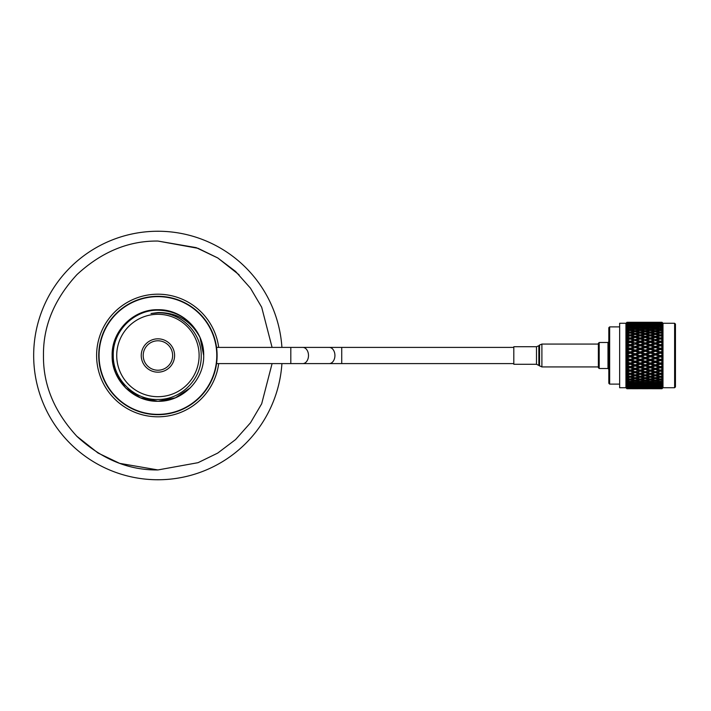 <?xml version="1.0" encoding="UTF-8"?>
<svg xmlns="http://www.w3.org/2000/svg" width="711" height="711" viewBox="0 0 711 711"><rect width="100%" height="100%" fill="white"/><g stroke="black" fill="none" stroke-linecap="round" stroke-linejoin="round"><path stroke-width="1.07" d="M272.082 347.403L261.675 307.205L250.459 288.168L235.545 271.406L217.708 257.915L198.04 248.317L157.922 241.056C128.593 240.7 101.611 251.872 76.992 274.57C54.294 299.198 43.113 326.171 43.469 355.5C43.113 384.829 54.294 411.802 76.992 436.43C101.611 459.128 128.584 470.3 157.922 469.944L198.04 462.683L217.699 453.094L235.545 439.594L250.459 422.832L261.675 403.795L272.082 363.597M157.922 231.244A124.256 124.256 0 0 1 281.911 347.403A124.256 124.256 0 0 0 157.922 231.244A124.256 124.256 0 0 0 33.666 355.5A124.256 124.256 0 0 0 157.922 479.756A124.256 124.256 0 0 0 281.911 363.597A124.256 124.256 0 0 1 157.922 479.756M157.922 414.362A58.862 58.862 0 0 0 216.775 355.5A58.862 58.862 0 0 0 157.922 296.638A58.862 58.862 0 0 0 99.06 355.5A58.862 58.862 0 0 0 157.922 414.362M157.922 372.173A16.673 16.673 0 0 0 174.595 355.5A16.673 16.673 0 0 0 157.922 338.827A16.673 16.673 0 0 0 141.24 355.5A16.673 16.673 0 0 0 157.922 372.173M157.922 370.218A14.718 14.718 0 0 0 172.631 355.5A14.718 14.718 0 0 0 157.922 340.782A14.718 14.718 0 0 0 143.204 355.5A14.718 14.718 0 0 0 157.922 370.218M217.104 355.5A59.182 59.182 0 0 1 157.922 414.682A59.182 59.182 0 0 1 98.731 355.5A59.182 59.182 0 0 1 157.922 296.318A59.182 59.182 0 0 1 217.104 355.5L216.348 346.097M200.013 337.503A45.78 45.78 0 0 0 198.289 333.921C189.153 318.555 175.697 310.645 157.922 310.183C134.086 309.827 112.765 331.033 113.271 354.958C112.614 378.919 134.032 400.275 157.922 399.466C180.976 399.822 201.711 379.274 201.213 356.051C201.862 332.81 181.092 312.085 157.922 312.876L151.016 313.507L157.922 312.556C176.888 312.422 190.921 320.741 200.013 337.503L203.693 355.5C204.333 379.932 182.389 401.902 157.958 401.28C133.49 401.937 111.494 379.958 112.142 355.5C111.503 331.068 133.446 309.098 157.886 309.72C182.345 309.063 204.341 331.042 203.693 355.5C204.341 331.042 182.345 309.063 157.886 309.72C133.446 309.098 111.503 331.068 112.142 355.5L115.635 373.053L125.571 387.895L140.431 397.805L157.958 401.28L175.466 397.778L190.317 387.842M157.922 314.298A41.202 41.202 0 0 1 199.116 355.5A41.202 41.202 0 0 1 157.922 396.702A41.202 41.202 0 0 1 116.72 355.5A41.202 41.202 0 0 1 157.922 314.298M513.804 347.403L216.544 347.403M290.808 347.403L290.808 363.597L216.544 363.597M218.695 347.403A61.306 61.306 0 0 0 157.922 294.194A61.306 61.306 0 0 0 96.607 355.5A61.306 61.306 0 0 0 157.922 416.806A61.306 61.306 0 0 0 218.695 363.597M536.494 364.281L536.494 346.719L513.804 346.719L513.804 364.281L536.494 364.281L541.898 366.929L598.369 366.929M599.195 368.511L598.369 367.685L598.369 343.315L599.195 342.489L599.195 368.511L607.985 368.511L607.985 342.489L599.195 342.489M674.623 323.265L675.45 324.1L675.45 386.9L674.623 387.735L674.623 323.265L662.99 323.265L662.003 322.279L658.288 322.287M609.647 384.109L608.82 383.282L608.82 327.718L609.647 326.891L609.647 384.109L619.645 384.109M625.947 358.051L625.947 323.265L619.645 323.265L619.645 387.735L625.947 387.735L625.947 358.051M626.933 358.122L630.15 356.851L633.608 358.122L630.15 359.402L626.933 358.122M626.933 356.869L626.933 355.66L628.577 356.264L625.982 357.74L626.933 358.033M626.933 354.487L630.15 353.127L633.608 354.398L630.15 355.678L626.933 354.487L625.982 354.745L626.933 355.66M626.933 353.145L626.933 351.936L628.577 352.54L625.982 354.122L626.933 354.309M626.933 350.781L630.15 349.43L633.608 350.692L630.15 351.963L626.933 350.781L625.982 351.136L626.933 351.936M626.933 349.448L626.933 348.257L628.577 348.852L626.933 349.448L625.982 350.523L626.933 350.603M626.933 347.128L630.15 345.813L633.608 347.039L630.15 348.283L626.933 347.128L625.982 347.581L626.933 348.257M626.933 345.83L626.933 344.675L628.577 345.253L626.933 345.83L625.982 346.986L626.933 346.95M626.933 343.582L630.15 342.311L633.608 343.493L630.15 344.702L626.933 343.582L625.982 344.133L626.933 344.675M626.933 342.338L626.933 341.227L628.577 341.778L626.933 342.338L625.982 343.546L626.933 343.413M626.933 340.178L630.15 338.978L633.608 340.107L630.15 341.244L626.933 340.178L625.982 340.818L626.933 341.227M626.933 339.005L626.933 337.956L628.577 338.48L626.933 339.005L625.982 340.267L626.933 340.027M626.933 336.978L630.15 335.859L633.608 336.907L630.15 337.974L626.933 336.978L625.982 337.698L626.933 337.956M626.933 335.876L626.933 334.908L628.577 335.388L626.933 335.876L625.982 337.183L626.933 336.827M626.933 334.01L630.15 332.979L633.608 333.939L630.15 334.925L626.933 334.01L625.982 334.792L626.933 334.908M626.933 332.997L626.933 332.117L628.577 332.552L626.933 332.997L625.982 334.321L626.933 333.868M626.933 331.308L630.15 330.384L633.608 331.246L630.15 332.135L626.933 331.308L625.982 332.153L626.933 332.117M626.933 330.402L626.933 329.628L628.577 330.011L626.933 330.402L625.982 331.726L626.933 331.184M626.933 328.909L630.15 328.109L633.608 328.855L630.15 329.637L626.933 328.909L625.982 329.806L626.933 329.628M626.933 328.127L626.933 327.451L628.577 327.78L626.933 328.127L625.982 329.433L626.933 328.802M626.933 326.847L630.15 326.18L633.608 326.802L630.15 327.469L626.933 326.847L625.982 327.78L626.933 327.451M626.933 326.189L626.933 325.638L628.577 325.905L626.933 326.189L625.982 327.469L626.933 326.758M626.933 325.14L630.15 324.616L633.608 325.105L630.15 325.647L626.933 325.14L625.982 326.109L626.933 325.638M626.933 324.625L628.577 324.403L626.933 325.069M626.933 323.825L633.608 323.798L626.933 323.825L625.982 324.803L626.933 324.198M626.933 323.443L628.577 323.292L626.933 323.443L625.982 324.616L626.933 323.772M626.933 322.67L628.577 322.581L626.933 322.67L625.982 323.763L626.933 323.15M626.933 322.305L628.577 322.287L626.933 322.305L625.982 323.354L626.933 322.501M674.623 387.735L662.99 387.735L662.99 323.265M662.003 388.721L656.893 388.704L662.003 388.677L662.954 387.771L661.923 388.588L662.954 387.548L661.923 388.055L662.954 386.917L662.003 387.788L662.954 386.473L661.923 387.104L662.954 385.895L662.003 386.713L662.954 385.264L661.923 385.753L662.954 384.491L662.003 385.246L662.954 383.682L661.923 384.029L662.954 382.722L662.003 383.398L662.954 381.745L661.923 381.94L662.954 380.607L662.003 381.203L662.954 379.478L661.923 379.523L662.954 378.181L662.003 378.687L662.003 377.71L662.954 376.91L661.923 376.803L662.954 375.47L662.003 375.87L662.003 374.804L662.954 374.066L661.923 373.817L662.954 372.502L662.003 372.804L662.003 371.657L662.954 371L661.923 370.6L662.954 369.329L662.003 369.524L662.003 368.307L662.954 367.729L661.923 367.187L662.954 365.969L662.003 366.067L662.003 364.787L662.954 364.308L661.923 363.632L662.954 362.494L662.003 362.468L662.003 361.161L662.954 360.779L661.923 359.979L662.954 358.922L662.003 358.788L662.003 357.455L662.954 357.18L662.003 356.291L662.954 355.304L662.003 355.065L662.003 353.731L662.954 353.563L662.003 352.567L662.954 351.696L662.003 351.35L662.003 350.034L662.954 349.963L662.003 348.879L662.954 348.132L662.003 347.688L662.003 346.399L662.954 346.444L662.003 345.279L662.954 344.657L662.003 344.124L662.003 342.88L662.954 343.031L662.003 341.804L662.954 341.324L662.003 340.693L662.003 339.511L662.954 339.778L662.003 338.498L662.954 338.169L662.003 337.458L662.003 336.356L662.954 336.721L662.003 335.414L662.954 335.228L662.003 334.454L662.003 333.432L662.954 333.903L662.003 332.579L662.954 332.544L662.003 331.708L662.003 330.793L662.954 331.353L662.003 330.028L662.954 330.153L662.003 329.255L662.003 328.464L662.954 329.104L662.003 327.798L662.954 328.073L662.003 327.14L662.003 326.473L662.954 327.193L662.003 325.922L662.954 326.34L662.003 325.38L662.003 324.847L662.954 325.638L662.003 323.603L662.954 324.456L662.003 323.283L662.954 323.994L662.003 322.767L662.954 323.665L662.003 322.581L662.954 323.416L662.003 322.332L662.954 323.274L662.003 322.287L662.954 323.229M662.003 358.788L660.35 359.402L656.893 358.122L660.35 356.851L662.003 357.455M653.738 358.122L650.281 359.402L646.832 358.122L650.281 356.851L655.32 358.051L630.15 349.43M643.677 358.122L640.22 359.402L636.754 358.122L640.22 356.851L645.25 358.051L630.15 352.629L630.15 353.127M632.212 322.287L628.089 322.287M635.181 323.247L635.181 322.323M642.282 322.287L638.149 322.287M631.732 322.287L638.638 322.287L631.652 322.332M626.933 322.376L633.608 322.385L626.933 322.385M635.181 322.43L638.638 322.581L631.732 322.581L635.181 322.341M640.22 322.305L636.754 322.385L640.22 322.279M645.25 323.247L645.25 322.323M652.342 322.287L648.219 322.287M641.793 322.287L648.708 322.287L641.722 322.332M626.933 322.865L633.608 322.883L626.933 322.901M635.181 323.816L635.181 322.776M640.22 323.523L640.22 322.51M645.25 322.43L648.708 322.581L641.793 322.581L645.25 322.341M650.281 322.305L653.738 322.385L650.281 322.279M651.854 322.287L658.777 322.287L651.783 322.332M636.754 322.883L643.677 322.883L636.407 323.096M631.732 323.292L638.638 323.292L631.297 323.549M659.861 322.279L662.003 322.332M633.608 323.798L634.123 324.1M635.181 324.705L635.181 323.629M640.22 325.291L640.22 324.198L636.754 323.798L643.677 323.798L640.22 324.198L640.22 323.15M645.25 323.816L645.25 322.776M650.281 323.523L650.281 322.51M655.32 322.43L651.854 322.581L655.32 322.341M662.003 322.439L660.35 322.305M646.832 322.883L653.738 322.883L646.477 323.096M641.793 323.292L648.708 323.292L641.358 323.549M631.732 324.403L638.638 324.403L631.128 324.749M633.608 325.105L634.283 325.487M635.181 325.976L635.181 324.874M638.638 324.403L639.242 324.749M636.754 323.798L636.238 324.1M643.677 323.798L644.193 324.1M645.25 324.705L645.25 323.629M650.281 325.291L650.281 324.198L646.832 323.798L653.738 323.798L650.281 324.198L650.281 323.15M655.32 323.816L655.32 322.776M660.35 323.523L660.35 322.51M662.003 323.016L656.893 322.883L662.003 322.767M651.854 323.292L658.777 323.292L651.418 323.549M641.793 324.403L648.708 324.403L641.198 324.749M636.754 325.105L640.22 324.616L643.677 325.105L636.078 325.487M631.732 325.905L635.181 325.345L638.638 325.905L630.968 326.322M633.608 326.802L635.181 327.62L635.181 326.509M638.638 325.905L639.393 326.322M640.22 326.758L640.22 325.647M643.677 325.105L644.353 325.487M645.25 325.976L645.25 324.874M648.708 324.403L649.303 324.749M646.832 323.798L646.308 324.1M653.738 323.798L654.262 324.1M655.32 324.705L655.32 323.629M662.003 324.003L660.35 324.198L660.35 323.15M660.35 325.291L660.35 324.198L656.893 323.798L662.003 323.603M651.854 324.403L658.777 324.403L651.258 324.749M646.832 325.105L650.281 324.616L653.738 325.105L646.148 325.487M641.793 325.905L645.25 325.345L648.708 325.905L641.038 326.322M636.754 326.802L640.22 326.18L643.677 326.802L640.22 327.469L636.754 326.802L635.181 327.62M631.732 327.78L635.181 327.096L638.638 327.78L635.181 328.509L631.732 327.78L630.15 328.58L630.15 327.469M633.608 328.855L635.181 329.62L635.181 328.509M638.638 327.78L640.22 328.58L640.22 327.469M643.677 326.802L645.25 327.62L645.25 326.509M648.708 325.905L649.463 326.322M650.281 326.758L650.281 325.647M653.738 325.105L654.422 325.487M655.32 325.976L655.32 324.874M658.777 324.403L659.373 324.749M656.893 323.798L656.377 324.1M661.923 324.403L661.328 324.749M662.003 325.38L656.893 325.105L662.003 324.847M651.854 325.905L655.32 325.345L658.777 325.905L651.098 326.322M646.832 326.802L650.281 326.18L653.738 326.802L650.281 327.469L646.832 326.802L645.25 327.62M641.793 327.78L645.25 327.096L648.708 327.78L645.25 328.509L641.793 327.78L640.22 328.58M636.754 328.855L640.22 328.109L643.677 328.855L640.22 329.637L636.754 328.855L635.181 329.62M631.732 330.011L635.181 329.211L638.638 330.011L635.181 330.846L631.732 330.011L630.15 330.739L630.15 329.637M633.608 331.246L635.181 331.939L635.181 330.846M638.638 330.011L640.22 330.739L640.22 329.637M643.677 328.855L645.25 329.62L645.25 328.509M648.708 327.78L650.281 328.58L650.281 327.469M653.738 326.802L655.32 327.62L655.32 326.509M658.777 325.905L659.532 326.322M660.35 326.758L660.35 325.647M656.893 325.105L656.217 325.487M661.923 325.905L661.168 326.322M662.003 327.14L656.893 326.802L662.003 326.473M651.854 327.78L655.32 327.096L658.777 327.78L655.32 328.509L651.854 327.78L650.281 328.58M646.832 328.855L650.281 328.109L653.738 328.855L650.281 329.637L646.832 328.855L645.25 329.62M641.793 330.011L645.25 329.211L648.708 330.011L645.25 330.846L641.793 330.011L640.22 330.739M636.754 331.246L640.22 330.384L643.677 331.246L640.22 332.135L636.754 331.246L635.181 331.939M631.732 332.552L635.181 331.646L638.638 332.552L635.181 333.495L631.732 332.552L630.15 333.21L630.15 332.135M633.608 333.939L635.181 334.552L635.181 333.495M638.638 332.552L640.22 333.21L640.22 332.135M643.677 331.246L645.25 331.939L645.25 330.846M648.708 330.011L650.281 330.739L650.281 329.637M653.738 328.855L655.32 329.62L655.32 328.509M658.777 327.78L660.35 328.58L660.35 327.469M656.893 326.802L655.32 327.62M662.003 329.255L660.35 329.637L656.893 328.855L660.35 328.109L662.003 328.464M651.854 330.011L655.32 329.211L658.777 330.011L655.32 330.846L651.854 330.011L650.281 330.739M646.832 331.246L650.281 330.384L653.738 331.246L650.281 332.135L646.832 331.246L645.25 331.939M641.793 332.552L645.25 331.646L648.708 332.552L645.25 333.495L641.793 332.552L640.22 333.21M636.754 333.939L640.22 332.979L643.677 333.939L640.22 334.925L636.754 333.939L635.181 334.552M631.732 335.388L635.181 334.383L638.638 335.388L635.181 336.419L631.732 335.388L630.15 335.965L630.15 334.925M633.608 336.907L635.181 337.441L635.181 336.419M638.638 335.388L640.22 335.965L640.22 334.925M643.677 333.939L645.25 334.552L645.25 333.495M648.708 332.552L650.281 333.21L650.281 332.135M653.738 331.246L655.32 331.939L655.32 330.846M658.777 330.011L660.35 330.739L660.35 329.637M656.893 328.855L655.32 329.62M661.923 327.78L660.35 328.58M662.003 331.708L660.35 332.135L656.893 331.246L660.35 330.384L662.003 330.793M651.854 332.552L655.32 331.646L658.777 332.552L655.32 333.495L651.854 332.552L650.281 333.21M646.832 333.939L650.281 332.979L653.738 333.939L650.281 334.925L646.832 333.939L645.25 334.552M641.793 335.388L645.25 334.383L648.708 335.388L645.25 336.419L641.793 335.388L640.22 335.965M636.754 336.907L640.22 335.859L643.677 336.907L640.22 337.974L636.754 336.907L635.181 337.441M633.608 340.107L630.15 338.96L635.181 337.387L638.638 338.48L635.181 339.591L631.732 338.48L628.906 338.578M638.638 341.778L635.181 342.951L631.732 341.778L635.181 340.622L640.22 342.169L635.181 340.542L635.181 339.591M643.677 340.107L640.22 338.96L643.677 340.107L640.22 341.244L636.754 340.107L640.22 338.978L638.967 338.578M641.464 338.578L645.25 337.387L648.708 338.48L645.25 339.591L641.793 338.48L639.118 338.623M641.322 338.623L640.22 338.96L640.22 337.974M643.677 336.907L645.25 337.441L645.25 336.419M648.708 335.388L650.281 335.965L650.281 334.925M653.738 333.939L655.32 334.552L655.32 333.495M658.777 332.552L660.35 333.21L660.35 332.135M656.893 331.246L655.32 331.939M661.923 330.011L660.35 330.739M662.003 334.454L660.35 334.925L656.893 333.939L660.35 332.979L662.003 333.432M651.854 335.388L655.32 334.383L658.777 335.388L655.32 336.427L651.854 335.388L650.281 335.965M646.832 336.907L650.281 335.859L653.738 336.907L650.281 337.974L646.832 336.907L645.25 337.441M633.608 343.493L630.15 342.311M638.638 345.253L635.181 346.479L631.732 345.253L635.181 344.044L640.22 345.546L635.181 343.84L635.181 342.951M631.732 341.778L630.15 342.169L625.982 340.818M636.754 340.107L635.181 340.622M643.677 343.493L640.22 344.702L636.754 343.493L640.22 342.311L645.25 343.84L640.22 342.169L640.22 341.244M648.708 341.778L645.25 342.951L641.793 341.778L645.25 340.622L650.281 342.169L645.25 340.542L645.25 339.591M653.738 340.107L650.281 338.96L653.738 340.107L650.281 341.244L646.832 340.107L650.281 338.978L649.027 338.578M651.534 338.578L655.32 337.387L658.777 338.48L655.32 339.591L651.854 338.48L649.17 338.623M651.383 338.623L650.281 338.96L650.281 337.974M653.738 336.907L655.32 337.441L655.32 336.427M658.777 335.388L660.35 335.965L660.35 334.925M656.893 333.939L655.32 334.552M661.923 332.552L660.35 333.21M662.003 337.458L660.35 337.974L656.893 336.907L660.35 335.859L662.003 336.356M633.608 347.039L630.15 345.813M638.638 348.852L635.181 350.114L631.732 348.852L635.181 347.608L640.22 349.048L635.181 347.279L635.181 346.479M631.732 345.253L630.15 345.546L625.982 344.133M636.754 343.493L635.181 344.044M643.677 347.039L640.22 348.283L636.754 347.039L640.22 345.813L645.25 347.279L640.22 345.546L640.22 344.702M641.793 341.778L640.22 342.311M648.708 345.253L645.25 346.479L641.793 345.253L645.25 344.044L650.281 345.546L645.25 343.84L645.25 342.951M646.832 340.107L645.25 340.622M653.738 343.493L650.281 344.702L646.832 343.493L650.281 342.311L655.32 343.84L650.281 342.169L650.281 341.244M658.777 341.778L655.32 342.951L651.854 341.778L655.32 340.622L660.35 342.169L655.32 340.542L655.32 339.591M662.003 340.693L660.35 341.244L656.893 340.107L660.35 338.978L659.097 338.578M662.954 339.778L659.248 338.623M662.003 338.498L660.35 338.96L660.35 337.974M656.893 336.907L655.32 337.441M661.923 335.388L660.35 335.965M661.461 338.623L660.35 338.96L662.003 339.511M633.608 350.692L635.181 350.825L635.181 350.114M631.732 348.852L630.15 349.048L625.982 347.581M636.754 347.039L635.181 347.608M643.677 350.692L640.22 351.963L636.754 350.692L640.22 349.43L645.25 350.825L640.22 349.048L640.22 348.283M641.793 345.253L640.22 345.813M648.708 348.852L645.25 350.114L641.793 348.852L645.25 347.608L650.281 349.048L645.25 347.279L645.25 346.479M646.832 343.493L645.25 344.044M653.738 347.039L650.281 348.283L646.832 347.039L650.281 345.813L655.32 347.279L650.281 345.546L650.281 344.702M651.854 341.778L650.281 342.311M658.777 345.253L655.32 346.479L651.854 345.253L655.32 344.044L660.35 345.546L655.32 343.84L655.32 342.951M656.893 340.107L655.32 340.622M662.954 343.031L660.35 342.169L660.35 341.244M662.003 344.124L660.35 344.702L656.893 343.493L660.35 342.311L662.003 342.88M631.732 352.54L635.181 351.27L638.638 352.54L635.181 353.82L625.982 351.136M633.608 354.398L635.181 354.434L635.181 353.82M638.638 352.54L640.22 352.629L640.22 351.963M636.754 350.692L635.181 351.27M641.793 348.852L640.22 349.43M648.708 352.54L645.25 353.82L641.793 352.54L645.25 351.27L650.281 352.629L645.25 350.825L645.25 350.114M646.832 347.039L645.25 347.608M653.738 350.692L650.281 351.963L646.832 350.692L650.281 349.43L655.32 350.825L650.281 349.048L650.281 348.283M651.854 345.253L650.281 345.813M658.777 348.852L655.32 350.114L651.854 348.852L655.32 347.608L660.35 349.048L655.32 347.279L655.32 346.479M656.893 343.493L655.32 344.044M662.954 346.444L660.35 345.546L660.35 344.702M661.923 341.778L660.35 342.311M662.003 347.688L660.35 348.283L656.893 347.039L660.35 345.813L662.003 346.399M636.754 354.398L640.22 353.127L643.677 354.398L640.22 355.678L635.181 354.434L635.181 354.985L638.638 356.264L635.181 357.544L631.732 356.264L635.181 354.985M633.608 358.122L635.181 358.051L630.15 356.247L630.15 356.851M638.638 359.979L635.181 361.241L631.732 359.979L635.181 358.708L638.638 359.979L640.22 359.846L635.181 358.051L635.181 357.544M631.732 356.264L625.982 354.745M638.638 356.264L640.22 356.247L640.22 355.678M643.677 354.398L645.25 354.434L645.25 353.82M641.793 352.54L640.22 352.629L640.22 353.127M646.832 350.692L645.25 351.27M653.738 354.398L650.281 355.678L646.832 354.398L650.281 353.127L655.32 354.434L650.281 352.629L650.281 351.963M651.854 348.852L650.281 349.43M658.777 352.54L655.32 353.82L651.854 352.54L655.32 351.27L660.35 352.629L655.32 350.825L655.32 350.114M656.893 347.039L655.32 347.608M662.954 349.963L660.35 349.048L660.35 348.283M661.923 345.253L660.35 345.813M662.003 351.35L660.35 351.963L656.893 350.692L660.35 349.43L662.003 350.034M641.793 356.264L645.25 354.985L648.708 356.264L645.25 357.544L641.793 356.264L640.22 356.247L640.22 356.851M626.933 361.73L630.15 360.557L633.608 361.819L630.15 363.072L625.982 361.33L626.933 360.584L626.933 359.375L628.577 359.979L626.933 360.584M633.608 361.819L635.181 361.632L630.15 359.846L630.15 360.557M638.638 363.632L635.181 364.867L631.732 363.632L635.181 362.388L638.638 363.632L640.22 363.401L635.181 361.241M631.732 359.979L625.982 358.362L626.933 359.375M636.754 358.122L635.181 358.051L635.181 358.708M643.677 361.819L640.22 363.072L636.754 361.819L640.22 360.557L643.677 361.819L645.25 361.632L640.22 359.402M648.708 359.979L645.25 361.241L641.793 359.979L645.25 358.708L648.708 359.979L650.281 359.846L645.25 358.051L645.25 357.544M648.708 356.264L650.281 356.247L650.281 355.678M646.832 354.398L645.25 354.434L645.25 354.985M651.854 352.54L650.281 352.629L650.281 353.127M658.777 356.264L655.32 357.544L651.854 356.264L655.32 354.985L660.35 356.247L655.32 354.434L655.32 353.82M656.893 350.692L655.32 351.27M662.954 353.563L660.35 352.629L660.35 351.963M661.923 348.852L660.35 349.43M662.003 355.065L660.35 355.678L656.893 354.398L660.35 353.127L662.003 353.731M626.933 365.347L630.15 364.201L633.608 365.427L630.15 366.645L625.982 364.85L626.933 364.228L626.933 363.045L628.577 363.632L626.933 364.228M633.608 365.427L635.181 365.143L630.15 363.401L630.15 364.201M638.638 367.187L635.181 368.378L631.732 367.187L635.181 365.987L638.638 367.187L640.22 366.858L635.181 364.867M631.732 363.632L625.982 361.943L626.933 363.045M636.754 361.819L635.181 361.632L635.181 362.388M643.677 365.427L640.22 366.645L636.754 365.427L640.22 364.201L643.677 365.427L645.25 365.143L640.22 363.072M641.793 359.979L640.22 359.846L640.22 360.557M648.708 363.632L645.25 364.867L641.793 363.632L645.25 362.388L648.708 363.632L650.281 363.401L645.25 361.241M646.832 358.122L645.25 358.051L645.25 358.708M653.738 361.819L650.281 363.072L646.832 361.819L650.281 360.557L653.738 361.819L655.32 361.632L650.281 359.402M651.854 356.264L650.281 356.247L650.281 356.851M658.777 359.979L655.32 361.241L651.854 359.979L655.32 358.708L658.777 359.979L660.35 359.846L655.32 358.051L655.32 357.544M656.893 354.398L655.32 354.434L655.32 354.985M662.954 357.18L660.35 356.247L660.35 355.678M661.923 352.54L660.35 352.629L660.35 353.127M626.933 368.831L630.15 367.738L633.608 368.92L630.15 370.075L625.982 368.245L626.933 367.756L626.933 366.618L628.577 367.187L626.933 367.756M633.608 368.92L635.181 368.529L630.15 366.858L630.15 367.738M638.638 370.6L635.181 371.729L631.732 370.6L635.181 369.444L638.638 370.6L640.22 370.164L635.181 368.378M631.732 367.187L625.982 365.445L626.933 366.618M636.754 365.427L635.181 365.143L635.181 365.987M643.677 368.92L640.22 370.075L636.754 368.92L640.22 367.738L643.677 368.92L645.25 368.529L640.22 366.645M641.793 363.632L640.22 363.401L640.22 364.201M648.708 367.187L645.25 368.378L641.793 367.187L645.25 365.987L648.708 367.187L650.281 366.858L645.25 364.867M646.832 361.819L645.25 361.632L645.25 362.388M653.738 365.427L650.281 366.645L646.832 365.427L650.281 364.201L653.738 365.427L655.32 365.143L650.281 363.072M651.854 359.979L650.281 359.846L650.281 360.557M658.777 363.632L655.32 364.867L651.854 363.632L655.32 362.388L658.777 363.632L660.35 363.401L655.32 361.241M656.893 358.122L655.32 358.051L655.32 358.708M662.954 360.779L660.35 359.402M661.923 356.264L660.35 356.247L660.35 356.851M662.003 362.468L660.35 363.072L656.893 361.819L660.35 360.557L662.003 361.161M637.376 372.431L635.181 371.755L630.15 373.328L626.933 372.315L630.15 371.115L633.608 372.235L632.977 372.44M627.306 372.431L625.982 372.022L626.933 373.311L628.577 373.817L626.933 374.324L626.933 373.311M637.189 372.377L640.22 371.115L643.677 372.235L640.22 373.328L630.15 370.164L630.15 371.115M647.454 372.44L645.25 371.755L642.868 372.493L645.25 371.755L640.22 370.164L635.181 371.729M631.732 370.6L625.982 368.813L626.933 370.058L628.577 370.6L626.933 371.142L626.933 370.058M636.754 368.92L635.181 368.529L635.181 369.444M641.793 370.6L645.25 369.444L648.708 370.6L645.25 371.729L640.22 370.075M641.793 367.187L640.22 366.858L640.22 367.738M648.708 370.6L650.281 370.164L645.25 368.378M646.832 365.427L645.25 365.143L645.25 365.987M653.738 368.92L650.281 370.075L646.832 368.92L650.281 367.738L653.738 368.92L655.32 368.529L650.281 366.645M651.854 363.632L650.281 363.401L650.281 364.201M658.777 367.187L655.32 368.378L651.854 367.187L655.32 365.987L658.777 367.187L660.35 366.858L655.32 364.867M656.893 361.819L655.32 361.632L655.32 362.388M662.954 364.308L660.35 363.072M661.923 359.979L660.35 359.846L660.35 360.557M662.003 366.067L660.35 366.645L656.893 365.427L660.35 364.201L662.003 364.787M631.732 373.817L635.181 372.733L638.638 373.817L635.181 374.875L630.15 373.293L630.15 374.306L633.608 375.346L630.15 376.359L626.933 375.417L630.15 374.306M633.608 375.346L635.181 374.777L635.181 375.808L638.638 376.803L635.181 377.772L631.732 376.803L635.181 375.808M638.638 373.817L640.22 373.293L640.22 374.306L643.677 375.346L640.22 376.359L636.754 375.346L640.22 374.306M633.163 372.377L635.181 371.755L635.181 372.733M646.832 368.92L645.25 368.529L640.22 370.164L640.22 371.115M647.268 372.377L650.281 371.115L653.738 372.235L650.281 373.328L645.25 371.729M651.854 367.187L650.281 366.858L645.25 368.529L645.25 369.444M657.515 372.431L655.32 371.755L652.938 372.493L655.32 371.755L650.281 370.075M656.893 365.427L655.32 365.143L650.281 366.858L650.281 367.738M658.777 370.6L655.32 371.729L651.854 370.6L655.32 369.444L658.777 370.6L660.35 370.164L655.32 368.378M661.923 363.632L660.35 363.401L655.32 365.143L655.32 365.987M662.954 367.729L660.35 366.645M662.954 362.494L660.35 363.401L660.35 364.201M662.003 369.524L660.35 370.075L656.893 368.92L660.35 367.738L662.003 368.307M641.793 373.817L645.25 372.733L648.708 373.817L645.25 374.875L640.22 373.293M626.933 378.136L630.15 377.248L633.608 378.199L630.15 379.123L626.933 378.27L625.982 377.319L626.933 377.265L626.933 376.332L628.577 376.803L626.933 377.265M633.608 378.199L635.181 377.55L635.181 378.625L638.638 379.523L635.181 380.394L631.732 379.523L635.181 378.625M631.732 376.803L630.15 376.199L630.15 377.248M638.638 376.803L640.22 376.199L640.22 377.248L643.677 378.199L640.22 379.123L636.754 378.199L640.22 377.248M636.754 375.346L635.181 374.777M643.677 375.346L645.25 374.777L645.25 375.808L648.708 376.803L645.25 377.772L641.793 376.803L645.25 375.808M648.708 373.817L650.281 373.293L650.281 374.306L653.738 375.346L650.281 376.359L646.832 375.346L650.281 374.306M651.854 370.6L650.281 370.164L645.25 371.755L645.25 372.733M656.893 368.92L655.32 368.529L650.281 370.164L650.281 371.115M662.003 372.804L660.35 373.328L655.32 371.729M661.923 367.187L660.35 366.858L655.32 368.529L655.32 369.444M662.954 371L660.35 370.075M662.954 365.969L660.35 366.858L660.35 367.738M657.328 372.377L660.35 371.115L662.003 371.657M651.854 373.817L655.32 372.733L658.777 373.817L655.32 374.875L650.281 373.293M626.933 380.714L630.15 379.923L633.608 380.776L630.15 381.585L626.933 380.829L625.982 379.843L626.933 379.941L626.933 379.105L628.577 379.523L626.933 379.941M633.608 380.776L635.181 380.047L635.181 381.149L638.638 381.94L635.181 382.696L631.732 381.94L635.181 381.149M631.732 379.523L630.15 378.839L630.15 379.923M638.638 379.523L640.22 378.839L640.22 379.923L643.677 380.776L640.22 381.585L636.754 380.776L640.22 379.923M636.754 378.199L635.181 377.55M643.677 378.199L645.25 377.55L645.25 378.625L648.708 379.523L645.25 380.394L641.793 379.523L645.25 378.625M641.793 376.803L640.22 376.199M648.708 376.803L650.281 376.199L650.281 377.248L653.738 378.199L650.281 379.123L646.832 378.199L650.281 377.248M646.832 375.346L645.25 374.777M653.738 375.346L655.32 374.777L655.32 375.808L658.777 376.803L655.32 377.772L651.854 376.803L655.32 375.808M658.777 373.817L660.35 373.293L660.35 374.306L662.003 374.804M661.923 370.6L660.35 370.164L655.32 371.755L655.32 372.733M662.954 369.329L660.35 370.164L660.35 371.115M662.003 375.87L660.35 376.35L656.893 375.346L660.35 374.306M626.933 382.98L630.15 382.296L633.608 383.033L630.15 383.727L626.933 383.078L625.982 382.065L628.577 381.94L626.933 382.305M633.608 383.033L635.181 382.242L635.181 383.353L638.638 384.029L635.181 384.66L631.732 384.029L635.181 383.353M631.732 381.94L630.15 381.185L630.15 382.296M638.638 381.94L640.22 381.185L640.22 382.296L643.677 383.033L640.22 383.727L636.754 383.033L640.22 382.296M636.754 380.776L635.181 380.047M643.677 380.776L645.25 380.047L645.25 381.149L648.708 381.94L645.25 382.696L641.793 381.94L645.25 381.149M641.793 379.523L640.22 378.839M648.708 379.523L650.281 378.839L650.281 379.923L653.738 380.776L650.281 381.585L646.832 380.776L650.281 379.923M646.832 378.199L645.25 377.55M653.738 378.199L655.32 377.55L655.32 378.625L658.777 379.523L655.32 380.394L651.854 379.523L655.32 378.625M651.854 376.803L650.281 376.199M658.777 376.803L660.35 376.199L660.35 377.248L662.003 377.71M656.893 375.346L655.32 374.777M661.923 373.817L660.35 373.293M662.003 378.687L660.35 379.123L656.893 378.199L660.35 377.248M626.933 384.9L630.15 384.322L633.608 384.935L630.15 385.513L626.933 384.98L625.982 383.949L628.577 384.029L626.933 384.34M633.608 384.935L634.381 384.518M631.732 384.029L630.15 383.211L630.15 384.322M638.638 384.029L640.22 383.211L640.22 384.322L643.677 384.935L640.22 385.513L636.754 384.935L640.22 384.322M636.754 383.033L635.181 382.242M643.677 383.033L645.25 382.242L645.25 383.353L648.708 384.029L645.25 384.66L641.793 384.029L645.25 383.353M641.793 381.94L640.22 381.185M648.708 381.94L650.281 381.185L650.281 382.296L653.738 383.033L650.281 383.727L646.832 383.033L650.281 382.296M646.832 380.776L645.25 380.047M653.738 380.776L655.32 380.047L655.32 381.149L658.777 381.94L655.32 382.696L651.854 381.94L655.32 381.149M651.854 379.523L650.281 378.839M658.777 379.523L660.35 378.839L660.35 379.923L662.003 380.341M656.893 378.199L655.32 377.55M661.923 376.803L660.35 376.199M662.003 381.203L660.35 381.585L656.893 380.776L660.35 379.923M631.732 385.753L635.181 385.202L638.638 385.753L635.181 386.26L631.039 385.371M626.933 386.446L630.15 385.993L633.608 386.482L630.15 386.917L626.933 386.508L625.982 385.478L628.577 385.753L626.933 386.002M633.608 386.482L634.221 386.126M630.15 384.891L630.15 385.993M638.638 385.753L639.331 385.371M635.181 384.091L635.181 385.202M636.754 384.935L635.99 384.518M643.677 384.935L644.45 384.518M641.793 384.029L640.22 383.211M648.708 384.029L650.281 383.211L650.281 384.322L653.738 384.935L650.281 385.513L646.832 384.935L650.281 384.322M646.832 383.033L645.25 382.242M653.738 383.033L655.32 382.242L655.32 383.353L658.777 384.029L655.32 384.66L651.854 384.029L655.32 383.353M651.854 381.94L650.281 381.185M658.777 381.94L660.35 381.185L660.35 382.296L662.003 382.651M656.893 380.776L655.32 380.047M661.923 379.523L660.35 378.839M662.003 383.398L660.35 383.727L656.893 383.033L660.35 382.296M641.793 385.753L645.25 385.202L648.708 385.753L645.25 386.26L641.1 385.371M636.754 386.482L640.22 385.993L643.677 386.482L640.22 386.917L636.141 386.126M631.732 387.104L638.638 387.104L635.181 387.477L631.199 386.793M626.933 387.602L633.608 387.628L626.933 387.646L625.982 386.624L626.933 387.282L628.577 387.104L626.933 387.282M633.608 387.628L634.061 387.362M630.15 386.197L630.15 387.273M638.638 387.104L639.171 386.793M635.181 385.593L635.181 387.771L638.638 388.055L631.732 388.055L635.181 387.771M643.677 386.482L644.29 386.126M640.22 384.891L640.22 385.993M648.708 385.753L649.401 385.371M645.25 384.091L645.25 385.202M646.832 384.935L646.059 384.518M653.738 384.935L654.511 384.518M651.854 384.029L650.281 383.211M658.777 384.029L660.35 383.211L660.35 384.322L662.003 384.624M656.893 383.033L655.32 382.242M661.923 381.94L660.35 381.185M662.003 385.246L656.893 384.935L660.35 384.322M651.854 385.753L655.32 385.202L658.777 385.753L655.32 386.26L651.16 385.371M646.832 386.482L650.281 385.993L653.738 386.482L650.281 386.917L646.219 386.126M641.793 387.104L648.708 387.104L645.25 387.477L641.26 386.793M636.754 387.628L643.677 387.628L636.309 387.362M626.933 388.357L633.608 388.375L626.933 388.384L625.982 387.379L626.933 388.17L628.577 388.055L626.933 388.17M630.15 387.122L630.15 388.162M643.677 387.628L644.13 387.362M640.22 386.197L640.22 387.273M648.708 387.104L649.241 386.793M645.25 385.593L645.25 387.771L648.708 388.055L641.793 388.055L645.25 387.771M653.738 386.482L654.351 386.126M650.281 384.891L650.281 385.993M658.777 385.753L659.47 385.371M655.32 384.091L655.32 385.202M656.893 384.935L656.12 384.518M661.923 384.029L660.35 383.211M662.003 386.713L656.893 386.482L662.003 386.233M651.854 387.104L658.777 387.104L655.32 387.477L651.32 386.793M646.832 387.628L653.738 387.628L646.379 387.362M636.754 388.375L643.677 388.375L636.478 388.197M631.732 388.588L638.638 388.588L631.546 388.473M626.933 388.641L628.577 388.588L626.933 388.641L625.982 387.744L626.933 388.704L633.608 388.704L626.933 388.704L625.982 387.762L626.933 388.721L628.577 388.713M635.181 387.433L635.181 388.455M640.22 387.122L640.22 388.162M653.738 387.628L654.191 387.362M650.281 386.197L650.281 387.273M658.777 387.104L659.31 386.793M655.32 385.593L655.32 387.771L658.777 388.055L651.854 388.055L655.32 387.771M656.893 386.482L656.28 386.126M660.35 384.891L660.35 385.993M661.923 385.753L661.23 385.371M662.003 387.788L656.893 387.628L662.003 387.451M646.832 388.375L653.738 388.375L646.548 388.197M641.793 388.588L648.708 388.588L641.606 388.473M636.754 388.704L643.677 388.704L636.665 388.65M632.212 388.713L638.149 388.713M645.25 387.433L645.25 388.455M650.281 387.122L650.281 388.162M656.893 387.628L656.44 387.362M660.35 386.197L660.35 387.273M661.923 387.104L661.39 386.793M662.003 388.464L656.893 388.375L662.003 388.268M651.854 388.588L658.777 388.588L651.667 388.473M646.832 388.704L653.738 388.704L646.734 388.65M642.282 388.713L648.219 388.713M655.32 387.433L655.32 388.455M660.35 387.122L660.35 388.162M660.35 388.721L659.861 388.721L660.35 388.721M652.342 388.713L658.288 388.713M625.947 387.735L626.933 388.721M626.933 388.384L625.982 387.477L626.933 388.535M626.933 387.646L625.982 386.784L626.933 387.922M626.933 386.508L625.982 385.7L626.933 386.908M626.933 384.98L625.982 384.242L626.933 385.504M626.933 383.078L625.982 382.411L626.933 383.709M626.933 380.829L625.982 380.252L626.933 381.576M626.933 378.27L625.982 377.781L626.933 379.105M626.933 375.417L625.982 375.026L626.933 376.332M626.933 374.324L625.982 374.519L626.933 375.275M626.933 371.142L625.982 371.489L626.933 372.155M626.933 369L625.982 368.813M626.933 365.516L625.982 365.445M626.933 361.908L625.982 361.943M626.933 358.211L625.982 358.362M628.577 387.104L629.111 386.793M628.577 385.753L629.271 385.371M628.577 384.029L630.15 383.211M628.577 381.94L630.15 381.185M628.577 379.523L630.15 378.839M628.577 376.803L630.15 376.199M627.12 372.377L625.982 372.022M628.577 373.817L630.15 373.293M628.577 370.6L630.15 370.075M628.577 367.187L630.15 366.645M628.577 363.632L630.15 363.072M628.577 359.979L630.15 359.402M628.577 356.264L630.15 356.247L630.15 355.678M628.577 352.54L630.15 352.629L630.15 351.963M628.577 348.852L630.15 349.048L630.15 348.283M628.577 345.253L630.15 345.546L630.15 344.702M628.577 341.778L630.15 342.169L630.15 341.244M630.15 337.974L630.15 338.96L629.048 338.623M628.577 335.388L630.15 335.965M628.577 332.552L630.15 333.21M628.577 330.011L630.15 330.739M628.577 327.78L630.15 328.58M628.577 325.905L629.333 326.322M630.15 326.758L630.15 325.647M628.577 324.403L629.173 324.749M630.15 325.291L630.15 323.15M630.15 323.523L630.15 322.51M662.954 358.922L625.982 371.489M662.954 355.304L625.982 368.245M662.954 351.696L625.982 364.85M662.954 348.132L625.982 361.33M662.954 344.657L625.982 357.74M662.954 341.324L625.982 354.122M660.35 338.96L625.982 350.523M650.281 338.96L625.982 346.986M640.22 338.96L625.982 343.546M630.15 338.96L625.982 340.267M239.092 274.819L217.815 257.986L196.192 247.641L157.922 241.056M76.744 436.181L98.02 453.014L119.644 463.359L157.922 469.944M341.724 347.403L341.724 363.597L290.808 363.597M329.193 347.403A8.097 5.724 90 0 1 334.925 355.5A8.097 5.724 90 0 1 329.193 363.597M302.77 347.403A8.097 5.724 90 0 1 308.494 355.5A8.097 5.724 90 0 1 302.77 363.597M536.494 346.719L538.831 345.759L538.831 365.241M538.831 345.759L539.56 345.031L539.56 365.969M539.56 345.031L541.898 344.071L541.898 366.929M513.804 363.597L341.724 363.597M541.898 344.071L598.369 344.071M607.985 368.511L608.82 369.347M619.645 326.891L609.647 326.891M630.639 322.279L629.662 322.279M640.709 322.279L639.731 322.279M636.576 322.279L633.794 322.279M650.769 322.279L649.792 322.279M646.646 322.279L643.864 322.279M656.706 322.279L653.924 322.279M636.576 388.721L633.794 388.721M646.646 388.721L643.864 388.721M656.706 388.721L653.924 388.721M607.985 342.489L608.82 341.653"/></g></svg>

